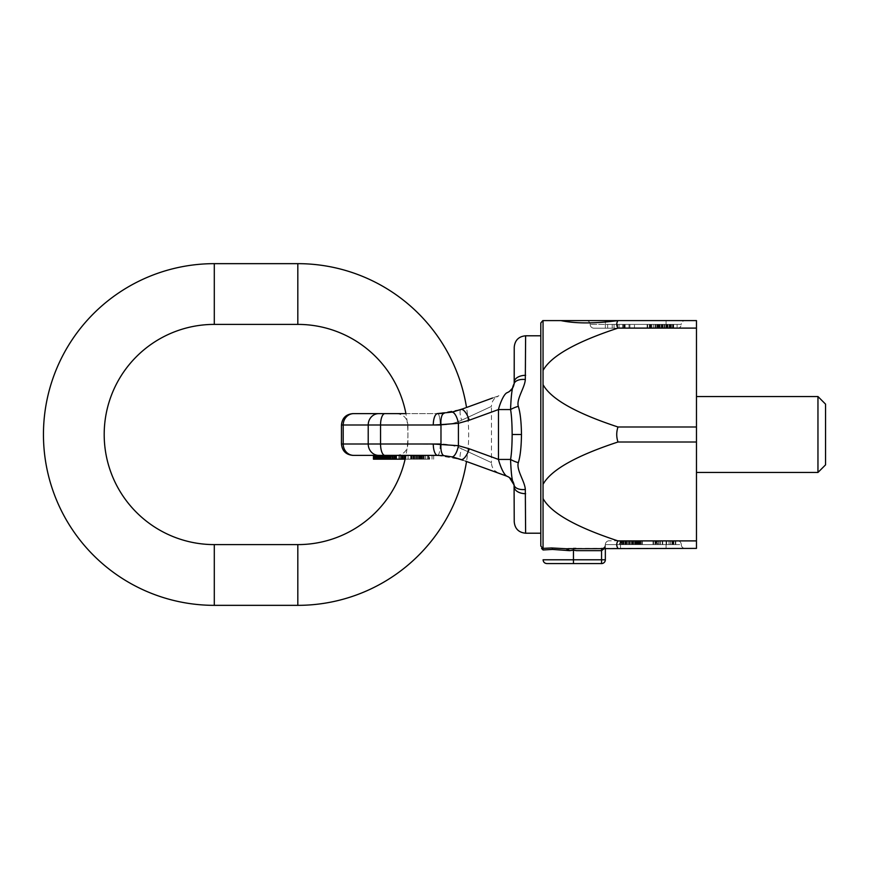 <?xml version="1.0" encoding="UTF-8"?>
<svg xmlns="http://www.w3.org/2000/svg" width="869" height="869" viewBox="0 0 869 869"><rect width="100%" height="100%" fill="white"/><g stroke="black" fill="none" stroke-linecap="round" stroke-linejoin="round"><path stroke-width="0.65" stroke-dasharray="4.34 3.26" d="M605.345 548.393L605.345 544.602A3.802 3.802 0 0 1 609.147 540.8L620.531 540.8L609.147 540.8A3.802 3.802 0 0 0 605.345 544.602C605.009 548.48 603.749 550.501 601.554 550.674L601.554 548.393A3.802 3.802 0 0 0 605.345 544.602C605.009 547.025 603.749 548.285 601.554 548.393A3.802 3.802 0 0 0 605.345 544.602L605.345 548.393L605.345 544.602C605.009 547.025 603.749 548.285 601.554 548.393L696.471 548.393L696.471 320.607L617.87 320.607C594.635 323.67 575.68 323.67 560.983 320.607L543.049 320.607L543.049 370.455C550.989 356.04 575.973 341.919 617.989 328.102C616.306 325.603 616.306 323.105 617.989 320.607M617.989 548.393C616.306 545.895 616.306 543.397 617.989 540.898L696.471 540.898M696.471 434.5L696.471 472.464L696.471 434.5M604.509 548.393L605.345 544.602L620.531 544.602L605.345 544.602C605.117 546.797 603.846 548.067 601.554 548.393A3.802 3.802 0 0 0 605.345 544.602A3.802 3.802 0 0 1 609.147 540.8A3.802 3.802 0 0 0 605.345 544.602A3.802 3.802 0 0 1 601.554 548.393L575.984 548.393M573.453 550.131L573.453 559.788L601.554 559.788L601.554 563.579A3.802 3.802 0 0 0 605.345 559.788L601.554 559.788L601.554 550.674L576.44 550.674L573.453 550.131L573.453 548.393L566.099 548.393M569.749 550.674L566.132 548.741L551.663 547.959A1.521 1.054 89.3 0 1 552.445 549.425L569.749 550.674M617.989 426.994C575.984 413.188 551 399.077 543.049 384.652L543.049 484.348C550.989 469.933 575.973 455.823 617.989 442.006C616.317 436.998 616.317 432.002 617.989 426.994L696.471 426.994M541.561 548.437L543.049 548.393L543.049 484.348M617.989 540.898C575.984 527.081 551 512.971 543.049 498.545M543.049 384.652L543.038 370.574M540.8 322.986L540.8 546.014M543.082 549.968L552.445 549.425M685.076 548.393A3.802 3.802 0 0 1 681.274 544.602L666.089 544.602L681.274 544.602A3.802 3.802 0 0 0 685.076 548.393A3.802 3.802 0 0 1 681.274 544.602A3.802 3.802 0 0 0 677.483 540.8L666.089 540.8L677.483 540.8A3.802 3.802 0 0 1 681.274 544.602A3.802 3.802 0 0 0 677.483 540.8M662.721 540.8L673.388 540.8L662.721 540.8L662.721 544.602L666.121 544.602L662.721 544.602L662.721 540.8M629.243 540.8L642.321 540.8L619.543 540.8L642.321 540.8L619.543 540.8L631.665 540.8L629.243 540.8L629.243 544.602L623.909 544.602L641.843 544.602L619.543 544.602L642.321 544.602L619.543 544.602L639.899 544.602L622.943 544.602L632.632 544.602L629.243 544.602L629.243 540.8L629.243 544.602M620.531 540.8L666.089 540.8L620.531 540.8L620.531 544.602L666.089 544.602L620.531 544.602L620.531 548.393L620.531 540.8M657.876 540.8L675.81 540.8L653.032 540.8L675.81 540.8L657.876 540.8L675.81 540.8L657.876 540.8L657.876 544.602L675.81 544.602L657.876 544.602L675.81 544.602L657.876 544.602L657.876 540.8M675.81 540.8L653.032 540.8L675.81 540.8L675.81 544.602L653.032 544.602L675.81 544.602L653.032 544.602L675.81 544.602L662.243 544.602L675.81 544.602L675.81 540.8L675.81 544.602M639.899 540.8L631.665 540.8L642.321 540.8L639.899 540.8L639.899 544.602L640.877 544.602L632.632 544.602L639.899 544.602L639.899 540.8L639.899 544.602M662.243 540.8L675.332 540.8L653.032 540.8L662.243 540.8L662.243 544.602L659.821 544.602L662.243 544.602L662.243 540.8M628.754 540.8L642.321 540.8L619.543 540.8L628.754 540.8L628.754 544.602M659.821 540.8L659.821 544.602L658.365 544.602L659.821 544.602L659.821 540.8M666.121 540.8L666.121 544.602L666.121 540.8M669.021 540.8L669.021 544.602L669.021 540.8M671.933 540.8L671.933 544.602L671.933 540.8M672.899 540.8L672.899 544.602L672.899 540.8M673.388 540.8L673.388 544.602L673.388 540.8M656.91 540.8L656.91 544.602M655.943 540.8L655.454 544.602L655.943 540.8M655.454 540.8L655.454 544.602M656.421 544.602L658.365 544.602L654.976 544.602L656.421 544.602L656.421 540.8M653.521 544.602L654.976 544.602L653.032 544.602L653.521 540.8L653.521 544.602M641.843 544.602L636.999 544.602L642.321 544.602L641.843 540.8L641.843 544.602M622.454 544.602L626.332 544.602L621.965 544.602L622.454 540.8L622.454 544.602M620.998 544.602L622.943 544.602L620.031 544.602L620.998 544.602L620.998 540.8M619.543 544.602L624.876 544.602L619.543 544.602L619.543 540.8M653.032 540.8L653.032 544.602M660.299 540.8L660.299 544.602M666.599 540.8L666.599 544.602L666.599 540.8M658.365 540.8L658.365 544.602L658.365 540.8M654.976 540.8L654.976 544.602L654.976 540.8M670.477 540.8L670.477 544.602L670.477 540.8M672.421 540.8L672.421 544.602L672.421 540.8M673.877 540.8L673.877 544.602L673.877 540.8M675.332 540.8L675.332 544.602L675.332 540.8M624.876 540.8L624.876 544.602M623.909 540.8L623.909 544.602M622.943 540.8L622.943 544.602M625.365 540.8L625.365 544.602M626.332 540.8L626.332 544.602M627.787 540.8L627.787 544.602M629.721 540.8L629.721 544.602M630.698 540.8L630.698 544.602M632.632 540.8L632.632 544.602L632.632 540.8M634.576 540.8L634.576 544.602M636.999 540.8L636.999 544.602M638.932 540.8L638.932 544.602M640.877 540.8L640.877 544.602M642.321 540.8L642.321 544.602M640.388 540.8L640.388 544.602M637.965 540.8L637.965 544.602L637.965 540.8M636.021 540.8L636.021 544.602L636.021 540.8M637.477 540.8L637.477 544.602M639.421 540.8L639.421 544.602L639.421 540.8M636.51 540.8L636.51 544.602M635.054 540.8L635.054 544.602M633.599 540.8L633.599 544.602M632.143 540.8L632.143 544.602M631.665 540.8L631.665 544.602L631.665 540.8M626.821 540.8L626.821 544.602M620.031 540.8L620.031 544.602L620.031 540.8M621.487 540.8L621.487 544.602M623.421 540.8L623.421 544.602M638.443 540.8L638.443 544.602L638.443 540.8M633.121 540.8L633.121 544.602L633.121 540.8M625.843 540.8L625.843 544.602L625.843 540.8M621.965 540.8L621.965 544.602M635.543 540.8L635.543 544.602L635.543 540.8M601.554 563.579L546.883 563.579M617.989 442.006L696.471 442.006M617.989 328.102L696.471 328.102M617.87 320.607L560.983 320.607M666.089 320.607L586.369 320.607L666.089 320.607L666.089 324.398L681.274 324.398A3.802 3.802 0 0 1 685.076 320.607A3.802 3.802 0 0 0 681.274 324.398L605.345 324.398L666.089 324.398L666.089 320.607M593.961 328.2A3.802 3.802 0 0 1 590.16 324.398A3.802 3.802 0 0 0 593.961 328.2L677.483 328.2L593.961 328.2A3.802 3.802 0 0 1 590.16 324.398A3.802 3.802 0 0 0 586.369 320.607A3.802 3.802 0 0 1 590.16 324.398L605.345 324.398L605.345 320.607L605.345 324.398L590.16 324.398A3.802 3.802 0 0 0 586.369 320.607M677.483 328.2A3.802 3.802 0 0 0 681.274 324.398A3.802 3.802 0 0 1 677.483 328.2M658.42 328.2L670.857 328.2L658.42 328.2L658.42 324.398L669.727 324.398L653.325 324.398L662.374 324.398L658.42 324.398L658.42 328.2M662.374 328.2L647.112 328.2L673.681 328.2L647.112 328.2L662.374 328.2L662.374 324.398L665.773 324.398L647.112 324.398L669.163 324.398L650.501 324.398L662.374 324.398L662.374 328.2L662.374 324.398M677.081 328.2L670.857 328.2L677.081 328.2L677.081 324.398L669.163 324.398L677.081 324.398L677.081 328.2M661.809 328.2L647.112 328.2L661.809 328.2L661.809 324.398L647.112 324.398L661.809 324.398L661.809 328.2M671.422 328.2L651.066 328.2L673.681 328.2L671.422 328.2L671.422 324.398L657.855 324.398L673.681 324.398L671.422 324.398L671.422 328.2M634.479 328.2L607.681 328.2L612.232 328.2L612.232 324.398L634.479 324.398L607.681 324.398L634.479 324.398L607.681 324.398L634.479 324.398L607.681 324.398L612.232 324.398L612.232 328.2L612.232 324.398L612.232 328.2L634.479 328.2L623.551 328.2L623.551 324.398L623.551 328.2L634.479 328.2L607.681 328.2L634.479 328.2L607.681 328.2L634.479 328.2L634.479 324.398M667.468 328.2L667.468 324.398M669.727 328.2L669.727 324.398M665.773 328.2L665.773 324.398M662.938 328.2L662.938 324.398M657.855 328.2L657.855 324.398L655.595 324.398L657.855 324.398L657.855 328.2M655.03 328.2L655.03 324.398L655.03 328.2M653.325 328.2L653.325 324.398L653.325 328.2M651.066 328.2L651.066 324.398L655.595 324.398L651.066 324.398L651.066 328.2M649.371 328.2L649.371 324.398L649.371 328.2M647.677 328.2L647.677 324.398L647.677 328.2M647.112 328.2L647.112 324.398M673.117 328.2L673.117 324.398M673.681 328.2L673.681 324.398L673.681 328.2M657.29 324.398L658.984 324.398L656.725 324.398L657.29 324.398L657.29 328.2L657.29 324.398M659.549 324.398L660.114 324.398L659.549 324.398L659.549 328.2L659.549 324.398M669.163 328.2L669.163 324.398M670.292 328.2L670.292 324.398L670.292 328.2M670.857 328.2L670.857 324.398L670.857 328.2M651.631 328.2L651.631 324.398M650.501 328.2L650.501 324.398L650.501 328.2M649.936 328.2L649.936 324.398M660.114 328.2L660.114 324.398L660.114 328.2M658.984 328.2L658.984 324.398L658.984 328.2M656.725 328.2L656.725 324.398L656.725 328.2M661.244 328.2L661.244 324.398L661.244 328.2M664.068 328.2L664.068 324.398M666.338 328.2L666.338 324.398M666.903 328.2L666.903 324.398L666.903 328.2M664.644 328.2L664.644 324.398M672.552 328.2L672.552 324.398M655.595 328.2L655.595 324.398L655.595 328.2M668.033 328.2L668.033 324.398M607.681 328.2L607.681 324.398L607.681 328.2M622.639 328.2L622.639 324.398M614.057 328.2L614.057 324.398L614.057 328.2M619.065 328.2L619.065 324.398L619.065 328.2M629.927 328.2L629.927 324.398L629.927 328.2M817.957 472.464L817.957 396.536M825.55 464.872L825.55 404.128M405.921 413.622L437.639 413.622L405.921 413.622A110.102 110.102 0 0 1 405.921 455.378L437.639 455.378A11.395 4.356 90 0 1 433.273 443.994L407.919 443.994L407.919 425.006L433.273 425.006L458.408 423.301L469.26 420.205L498.48 409.571L498.48 459.429L510.57 459.429C511.537 454.02 512.069 445.71 512.156 434.5L521.476 434.5C521.302 421.823 520.249 412.427 518.304 406.312A11.395 3.107 -17.9 0 0 510.57 409.571L498.48 409.571C499.143 406.301 502.966 395.069 506.736 392.853A11.395 11.395 180 0 0 511.32 389.757M396.536 455.378L404.335 455.378L396.536 455.378C403.455 454.704 407.246 450.913 407.919 443.994L440.214 443.994C447.35 443.95 454.498 445.558 461.645 448.795L491.452 462.601A11.395 11.395 110 0 0 498.947 473.312L494.917 470.792M396.536 413.622C403.455 414.296 407.246 418.087 407.919 425.006L440.214 425.006C447.35 425.05 454.498 423.442 461.645 420.205L491.452 406.399L491.452 462.601L461.645 448.795A11.395 3.074 110 0 0 461.004 459.505L498.947 473.312M440.214 425.006A11.395 2.585 90 0 0 437.639 413.622L437.639 413.622A11.395 2.585 -90 0 1 440.214 425.006C447.35 425.05 454.498 423.442 461.645 420.205L491.452 406.399A11.395 11.395 -110 0 1 498.947 395.688L494.917 398.208M341.463 425.006L343.201 425.006L343.201 443.994A11.395 10.526 -90 0 0 353.716 455.378L437.639 455.378A11.395 2.585 90 0 0 440.214 443.994C447.35 443.95 454.498 445.558 461.645 448.795A11.395 3.074 -70 0 0 461.004 459.505L466.523 461.504A170.845 170.845 0 0 0 466.523 407.496L461.004 409.495A11.395 4.128 -110 0 1 469.26 420.205M378.743 413.622L384.913 413.622A11.395 4.356 -90 0 0 380.546 425.006L343.201 425.006A11.395 10.526 90 0 1 353.716 413.622L378.743 413.622A11.395 10.526 -90 0 0 368.217 425.006L368.217 443.994L440.974 444.363L440.974 424.637A11.395 4.345 -95.5 0 1 444.233 413.296L461.004 409.495A11.395 3.074 -110 0 0 461.645 420.205A11.395 3.074 70 0 1 461.004 409.495L437.639 413.622L453.672 411.71M463.09 408.745L465.469 407.876M429.655 455.378L419.51 455.378L433.642 455.378L429.655 455.378L429.655 459.18L419.51 459.18L429.655 459.18M409.744 455.378L419.325 455.378L409.744 455.378L409.744 459.18L404.335 459.18L419.325 459.18L409.744 459.18M395.015 455.378L410.668 455.378L393.874 455.378L395.015 455.378L395.015 459.18L405.128 459.18M391.778 455.378L375.908 455.378L392.516 455.378L391.778 455.378L391.778 459.18L375.908 459.18L391.778 459.18M389.312 455.378L373.876 455.378L389.497 455.378L389.312 459.18L373.876 459.18L389.312 459.18M373.442 455.378L389.975 455.378L373.876 455.378L373.898 459.18L395.015 459.18M385.934 455.378L404.335 455.378L404.335 459.18M392.049 455.378L394.07 455.378L392.038 455.378L392.038 459.18L394.07 459.18L385.934 459.18L392.169 459.18L392.049 455.378L392.038 459.18M394.026 455.378L390.55 455.378L394.026 455.378L394.026 459.18L390.55 459.18L394.026 459.18M394.7 455.378L402.119 455.378L394.7 455.378M423.833 455.378L428.971 455.378L421.128 455.378L423.833 455.378L423.833 459.18L428.971 459.18L423.833 459.18M400.055 455.378L408.072 455.378L400.055 455.378L400.055 459.18L408.072 459.18L400.055 459.18L400.088 455.378M376.071 455.378L381.415 455.378L376.071 455.378L376.071 459.18L381.415 459.18L376.071 459.18M385.51 455.378L382.447 455.378L385.51 455.378L385.51 459.18M492.517 398.035L498.936 395.688M514.231 382.154A11.395 6.833 0 0 1 525.615 375.321L525.311 379.536A11.395 6.279 9.4 0 0 514.079 384.011M514.231 521.824L514.231 486.846A11.395 6.833 -0 0 0 525.615 493.679L525.311 489.464A11.395 6.279 -9.4 0 1 514.079 484.989L514.187 485.858M510.57 459.429A11.395 3.107 17.9 0 0 518.304 462.688C520.249 456.573 521.302 447.177 521.476 434.5M510.57 409.571C511.537 414.98 512.069 423.29 512.156 434.5M440.214 443.994A11.395 2.585 -90 0 1 437.639 455.378L444.233 455.704A11.395 4.345 95.5 0 1 440.974 444.363L458.408 445.699L469.26 448.795L498.48 459.429C499.143 462.699 502.966 473.931 506.736 476.147L509.462 477.581M451.706 412.156A11.395 4.28 -101.9 0 1 458.408 423.301L458.408 445.699A11.395 4.28 101.9 0 1 451.706 456.844L461.004 459.505A11.395 4.128 110 0 0 469.26 448.795M437.639 413.622A11.395 4.356 -90 0 0 433.273 425.006L380.546 425.006L380.546 443.994A11.395 4.356 90 0 0 384.913 455.378M453.672 457.29L451.706 456.844M437.639 455.378L461.004 459.505M463.09 460.255L465.469 461.124M480.742 466.686L498.936 473.312M425.05 455.378L425.05 459.18M432.012 455.378L432.012 459.18M433.642 455.378L433.642 459.18M428.341 455.378L428.341 459.18M421.856 455.378L421.856 459.18M420.618 455.378L420.618 459.18M419.868 455.378L419.868 459.18M419.51 455.378L419.51 459.18M419.575 455.378L419.575 459.18M420.031 455.378L420.031 459.18M420.639 455.378L420.639 459.18M421.899 455.378L421.899 459.18M423.203 455.378L423.203 459.18M423.366 455.378L423.366 459.18M425.256 455.378L425.256 459.18M421.541 459.18L422.149 459.18L421.128 459.18L421.541 455.378M417.522 459.18L417.489 455.378L417.522 459.18M384.185 459.18L380.448 459.18L384.185 459.18L384.185 455.378M402.119 459.18L394.7 459.18L402.119 459.18L402.119 455.378M428.971 455.378L428.971 459.18M422.91 455.378L422.91 459.18M422.149 455.378L422.149 459.18L422.149 455.378M421.204 455.378L421.204 459.18M421.128 455.378L421.128 459.18M421.443 455.378L421.443 459.18M427.287 455.378L427.287 459.18M410.863 455.378L410.863 459.18M412.047 455.378L412.047 459.18M413.709 455.378L413.709 459.18M415.034 455.378L415.034 459.18M416.425 455.378L416.425 459.18M417.392 455.378L417.392 459.18M418.434 455.378L418.434 459.18M419.054 455.378L419.054 459.18M419.325 455.378L419.325 459.18M419.119 455.378L419.119 459.18M418.489 455.378L418.489 459.18M413.079 455.378L413.079 459.18M411.624 455.378L411.624 459.18M417.033 455.378L417.033 459.18M417.142 455.378L417.142 459.18M416.349 455.378L416.349 459.18M415.371 455.378L415.371 459.18M414.231 455.378L414.231 459.18M413.155 455.378L413.155 459.18M412.145 455.378L412.145 459.18M411.2 455.378L411.2 459.18M405.801 455.378L405.801 459.18M399.892 455.378L399.892 459.18M394.222 455.378L394.222 459.18M393.874 455.378L393.874 459.18L393.896 455.378M393.972 455.378L393.972 459.18M394.483 455.378L394.483 459.18M395.428 455.378L395.428 459.18M398.86 455.378L398.86 459.18M400.218 455.378L400.218 459.18M401.543 455.378L401.543 459.18M403.27 455.378L403.27 459.18M405.79 456.095L405.79 459.18M410.668 455.378L410.668 459.18M396.394 455.378L396.394 459.18M408.072 455.378L408.072 459.18M404.411 455.378L404.411 459.18M403.368 455.378L403.368 459.18M402.304 455.378L402.304 459.18M401.206 455.378L401.206 459.18M396.644 455.378L396.644 459.18M395.938 455.378L395.938 459.18M395.656 455.378L395.656 459.18M395.808 455.378L395.808 459.18M375.908 455.378L375.908 459.18M392.516 455.378L392.516 459.18M379.612 455.378L379.612 459.18M379.058 455.378L379.058 459.18M390.311 455.378L390.311 459.18M376.462 455.378L376.462 459.18M376.896 455.378L376.896 459.18M389.497 455.378L389.497 459.18M374.539 455.378L374.539 459.18M374.409 455.378L374.409 459.18M385.858 455.378L385.858 459.18M374.083 455.378L374.083 459.18M385.315 455.378L385.315 459.18M373.583 455.378L373.583 459.18M388.769 455.378L388.769 459.18M388.954 455.378L388.954 459.18M382.642 455.378L382.642 459.18M382.414 455.378L382.414 459.18M383.055 455.378L383.055 459.18M384.467 455.378L384.467 459.18M385.478 455.378L385.478 459.18M387.063 455.378L387.063 459.18M387.976 455.378L387.976 459.18M389.116 455.378L389.116 459.18M389.888 455.378L389.888 459.18M389.975 455.378L389.975 459.18M388.867 455.378L388.867 459.18M379.09 455.378L379.09 459.18M380.372 455.378L380.372 459.18M381.285 455.378L381.285 459.18M376.94 455.378L376.94 459.18M380.535 455.378L380.535 459.18M381.415 455.378L381.415 459.18L381.415 455.378M381.23 455.378L381.23 459.18M380.687 455.378L380.687 459.18M379.775 455.378L379.775 459.18M379.134 455.378L379.134 459.18M378.134 455.378L378.134 459.18M377.407 455.378L377.407 459.18M386.477 455.378L386.477 459.18M384.511 455.378L384.511 459.18M383.783 455.378L383.783 459.18M383.327 455.378L383.327 459.18M382.447 455.378L382.447 459.18M387.237 455.378L387.237 459.18M388.106 455.378L388.106 459.18M387.378 455.378L387.378 459.18M393.125 455.378L393.125 459.18M394.07 455.378L394.07 459.18M393.842 455.378L393.842 459.18M392.875 455.378L392.875 459.18M391.017 455.378L391.017 459.18M389.388 455.378L389.388 459.18M386.368 455.378L386.368 459.18M381.871 455.378L381.871 459.18M380.47 455.378L380.47 459.18L380.448 455.378M379.481 455.378L379.481 459.18M341.463 443.994L368.217 443.994A11.395 10.526 90 0 0 378.743 455.378L378.71 459.18M383.186 455.378L383.186 459.18M382.262 455.378L382.262 459.18M381.534 455.378L381.534 459.18M380.568 455.378L380.568 459.18M380.731 455.378L380.731 459.18M382.501 455.378L382.501 459.18M387.009 455.378L387.009 459.18M388.313 455.378L388.313 459.18M389.431 455.378L389.431 459.18M390.355 455.378L390.355 459.18M391.083 455.378L391.083 459.18L391.093 455.378M392.169 455.378L392.169 459.18M391.886 455.378L391.886 459.18M388.693 455.378L388.693 459.18M387.726 455.378L387.726 459.18M392.647 455.378L392.647 459.18M391.93 455.378L391.93 459.18M390.55 455.378L390.55 459.18M402.836 455.378L402.836 459.18M573.453 563.579L573.453 559.788L543.082 559.788M666.089 548.393L666.089 544.602L666.089 548.393M666.089 540.8L666.089 544.602L666.089 540.8M666.089 328.2L666.089 324.398L666.089 328.2M605.345 328.2L605.345 324.398L605.345 328.2M625.137 328.2L625.137 324.398M623.768 328.2L623.768 324.398L623.768 328.2M624.453 328.2L624.453 324.398M617.696 328.2L617.696 324.398M525.615 375.321L525.615 335.792M525.615 493.679L525.615 533.208M297.817 605.345L297.817 544.602M214.295 605.345L214.295 544.602M214.295 263.655L214.295 324.398M297.817 263.655L297.817 324.398M629.015 328.2L629.015 324.398M513.416 386.39L512.514 388.161M509.462 391.419L506.736 392.853"/><path stroke-width="1.3" d="M617.989 320.607C616.306 323.105 616.306 325.603 617.989 328.102C575.984 341.919 551 356.029 543.049 370.455L543.049 320.607L560.983 320.607C575.658 323.67 594.624 323.67 617.87 320.607L696.471 320.607L696.471 548.393L566.132 548.741L551.685 547.959L543.049 548.372L551.663 547.959M575.984 548.393L573.453 548.393L573.453 550.142L576.44 550.674L601.554 550.674L604.509 548.393M566.132 548.741L569.749 550.674L573.453 550.131L573.453 563.579L601.554 563.579A3.802 3.802 0 0 0 605.345 559.788L605.345 548.393M543.049 384.652C550.989 399.067 575.973 413.177 617.989 426.994C616.317 432.002 616.317 436.998 617.989 442.006C575.984 455.812 551 469.923 543.049 484.348L543.049 370.476M543.049 484.348L543.049 498.545C550.989 512.96 575.973 527.081 617.989 540.898C616.306 543.397 616.306 545.895 617.989 548.393M543.049 498.545L543.049 548.372L541.561 548.437L543.082 549.968L552.478 549.425L569.749 550.674L573.453 550.131M617.989 442.006L696.471 442.006M617.989 426.994L696.471 426.994M617.989 540.898L696.471 540.898M542.799 548.393L540.8 546.014L540.8 322.986L542.799 320.607M543.049 548.393L541.561 548.437L542.962 549.382M541.832 548.48A1.521 1.521 -96.4 0 1 543.082 549.968A1.521 1.521 -96.4 0 0 541.832 548.48A1.521 1.521 83.6 0 0 541.561 548.458M573.453 563.579L546.883 563.579C544.57 563.362 543.31 562.091 543.082 559.788L605.345 559.788M560.983 320.607L617.87 320.607M617.989 328.102L696.471 328.102M817.957 472.464L825.55 464.872L825.55 404.128L817.957 396.536L817.957 472.464L696.471 472.464M378.743 413.622A11.395 10.526 90 0 0 368.217 425.006L343.201 425.006L343.201 443.994L341.463 443.994L341.463 425.006L343.201 425.006A11.395 10.526 -90 0 1 353.716 413.622L405.921 413.622A110.102 110.102 0 0 0 297.817 324.398L214.295 324.398A110.102 110.102 0 0 0 104.193 434.5A110.102 110.102 0 0 0 214.295 544.602L297.817 544.602A110.102 110.102 0 0 0 405.921 455.378L385.934 455.378L385.934 459.18L373.442 459.18L373.442 455.378L373.876 459.18M405.921 413.622L384.913 413.622A11.395 4.356 90 0 0 380.546 425.006L433.273 425.006A11.395 4.356 90 0 1 437.639 413.622L444.211 413.307A11.395 4.345 84.5 0 0 440.974 424.637L458.408 423.301L469.26 420.205L498.48 409.571C499.143 406.301 502.966 395.069 506.736 392.853A11.395 11.395 0 0 0 514.079 384.011C512.265 386.303 511.102 394.819 510.57 409.571L498.48 409.571L498.48 459.429C499.143 462.699 502.966 473.931 506.736 476.147A11.395 11.395 180 0 1 514.079 484.989C512.265 482.697 511.102 474.181 510.57 459.429C511.537 454.02 512.069 445.71 512.156 434.5C512.069 423.29 511.537 414.98 510.57 409.571C511.102 394.819 512.265 386.303 514.079 384.011L513.416 386.39M453.672 411.71L463.09 408.745M465.469 407.876L461.004 409.495A11.395 4.128 70 0 1 469.26 420.205M297.817 324.398L297.817 263.655A170.845 170.845 0 0 1 466.523 407.496L492.517 398.035M378.743 455.378A11.395 10.526 -90 0 1 368.217 443.994L343.201 443.994A11.395 10.526 90 0 0 353.716 455.378L437.639 455.378L404.335 455.378L404.335 459.18L385.934 459.18M378.775 459.18L378.775 455.378L378.536 459.18M437.639 455.378L444.233 455.704L437.639 455.378A11.395 4.356 -90 0 1 433.273 443.994L458.408 445.699L469.26 448.795L498.48 459.429L510.57 459.429A11.395 3.107 -162.1 0 0 518.304 462.688C520.249 456.573 521.302 447.177 521.476 434.5L512.156 434.5M440.214 425.006L433.273 425.006L440.974 424.637L440.974 444.363A11.395 4.345 -84.5 0 0 444.233 455.704L451.706 456.844L463.09 460.255M436.944 413.622L451.706 412.156L461.004 409.495M511.32 389.757A11.395 11.395 180 0 0 514.079 384.011C513.21 388.291 510.766 391.235 506.736 392.853M540.8 335.792L525.615 335.792L525.311 379.536C524.854 387.661 516.219 398.99 518.304 406.312C520.249 412.427 521.302 421.823 521.476 434.5M525.615 375.321A11.395 6.833 180 0 0 514.231 382.154L514.079 384.011A11.395 6.279 -170.6 0 1 525.311 379.536C524.854 387.661 516.219 398.99 518.304 406.312A11.395 3.107 162.1 0 0 510.57 409.571M540.8 533.208L525.615 533.208L525.311 489.464C524.854 481.339 516.219 470.01 518.304 462.688C516.219 470.01 524.854 481.339 525.311 489.464A11.395 6.279 170.6 0 1 514.079 484.989C512.265 482.697 511.102 474.181 510.57 459.429M498.936 473.312L506.736 476.147A11.395 11.395 0 0 1 514.079 484.989L509.462 477.581M465.469 461.124L506.736 476.147C510.766 477.765 513.21 480.709 514.079 484.989L514.231 521.824C514.904 528.743 518.706 532.534 525.615 533.208M453.672 457.29L461.015 459.505A11.395 4.128 -70 0 0 469.26 448.795M451.706 456.844A11.395 4.28 -78.1 0 0 458.408 445.699L458.408 423.301A11.395 4.28 78.1 0 0 451.706 412.156M525.615 493.679A11.395 6.833 180 0 1 514.231 486.846L514.079 484.989M297.817 263.655L214.295 263.655A170.845 170.845 0 0 0 43.45 434.5A170.845 170.845 0 0 0 214.295 605.345L297.817 605.345A170.845 170.845 0 0 0 466.523 461.504L480.742 466.686M514.231 382.154L514.231 347.176L514.187 383.142M405.128 459.18L404.335 459.18M404.541 455.378L404.541 459.18M405.79 455.378L405.79 456.095M374.984 455.378L374.984 459.18M375.538 455.378L375.538 459.18M376.679 455.378L376.679 459.18M378.091 455.378L378.091 459.18M387.531 455.378L387.531 459.18M379.731 455.378L379.731 459.18M380.568 455.378L380.568 459.18M381.589 455.378L381.589 459.18M383.218 455.378L383.218 459.18M384.826 455.378L384.826 459.18M395.819 455.378L395.819 459.18M388.302 455.378L388.302 459.18M389.431 455.378L389.431 459.18M394.7 455.378L394.7 459.18M551.685 547.959A1.521 1.054 -90.7 0 1 552.478 549.425M601.554 548.393L601.554 563.579M384.913 455.378A11.395 4.356 -90 0 1 380.546 443.994L380.546 425.006L368.217 425.006L368.217 443.994L440.214 443.994M214.295 544.602L214.295 605.345M214.295 324.398L214.295 263.655M297.817 544.602L297.817 605.345M696.471 396.536L817.957 396.536M341.463 443.994C342.147 450.902 345.938 454.693 352.847 455.378M512.514 388.161L509.462 391.419M525.615 335.792C518.695 336.466 514.904 340.257 514.231 347.176M341.463 425.006C342.147 418.098 345.938 414.307 352.847 413.622"/></g></svg>
